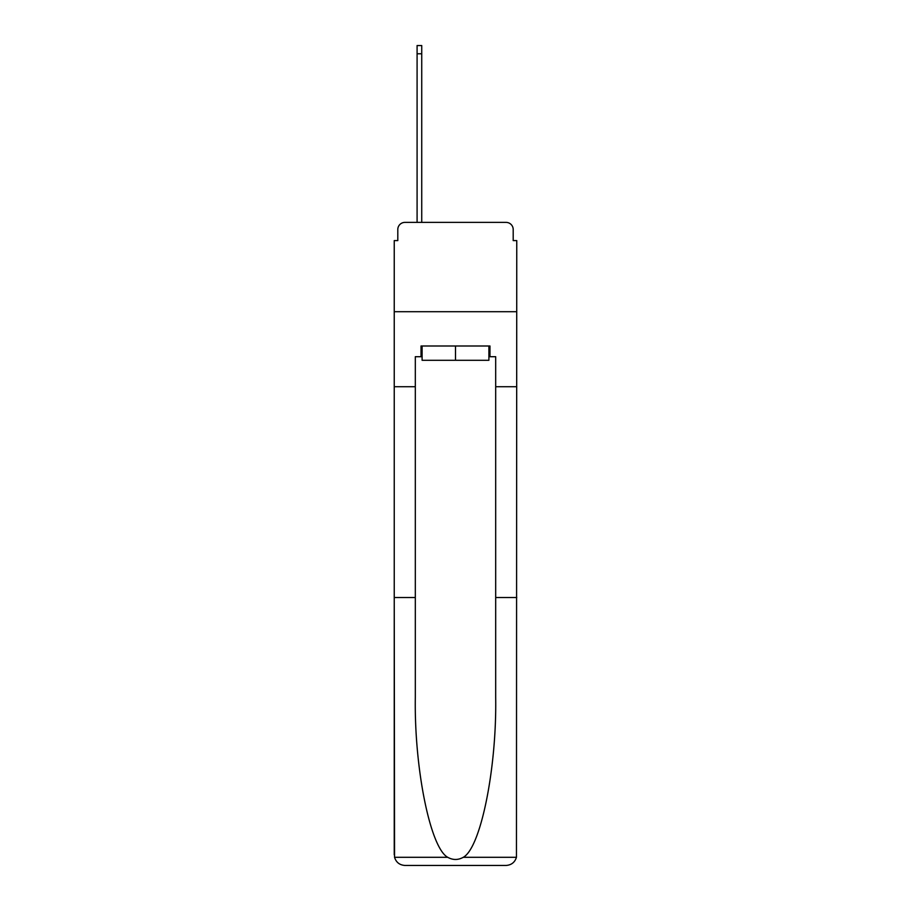 <?xml version="1.0" encoding="UTF-8"?>
<svg xmlns="http://www.w3.org/2000/svg" width="911" height="911" viewBox="0 0 911 911"><rect width="100%" height="100%" fill="white"/><g stroke="black" fill="none" stroke-linecap="round" stroke-linejoin="round"><path stroke-width="1.37" d="M397.8 229.538L397.8 240.606L397.8 229.538A7.14 7.14 0 0 1 404.951 222.386L417.09 222.386L417.09 45.55L421.736 45.55L421.736 53.772L417.09 53.772M488.9 356.713L489.97 356.713L489.97 345.998L421.03 345.998L421.03 356.713L415.314 356.713L415.314 597.514L394.235 597.514L394.543 857.297C396.171 862.375 399.633 865.086 404.951 865.45L506.049 865.45C511.367 865.086 514.829 862.375 516.457 857.297L516.765 240.606L513.2 240.606L513.2 229.538A7.14 7.14 0 0 0 506.049 222.386L404.951 222.386M415.314 386.731L394.235 386.731L394.235 311.71L516.765 311.71L394.235 311.71L394.235 240.606L397.8 240.606M421.736 53.772L421.736 222.386L427.635 222.386M483.365 222.386L506.049 222.386M513.2 240.606L513.2 229.538M404.951 865.45L432.099 865.45L404.951 865.45M415.314 597.514L415.314 697.439C414.198 768.44 430.322 847.97 447.722 857.297C452.904 860.189 458.085 860.189 463.278 857.297C480.678 847.97 496.802 768.44 495.686 697.439L495.686 356.713L489.97 356.713M394.235 854.734L394.235 386.731M516.765 386.731L495.686 386.731M516.765 597.514L495.686 597.514M421.03 356.713L422.1 356.713M422.1 345.998L422.1 360.289L488.9 360.289L488.9 345.998M455.5 345.998L455.5 360.289M394.543 857.297L447.722 857.297M463.278 857.297L516.457 857.297"/></g></svg>
